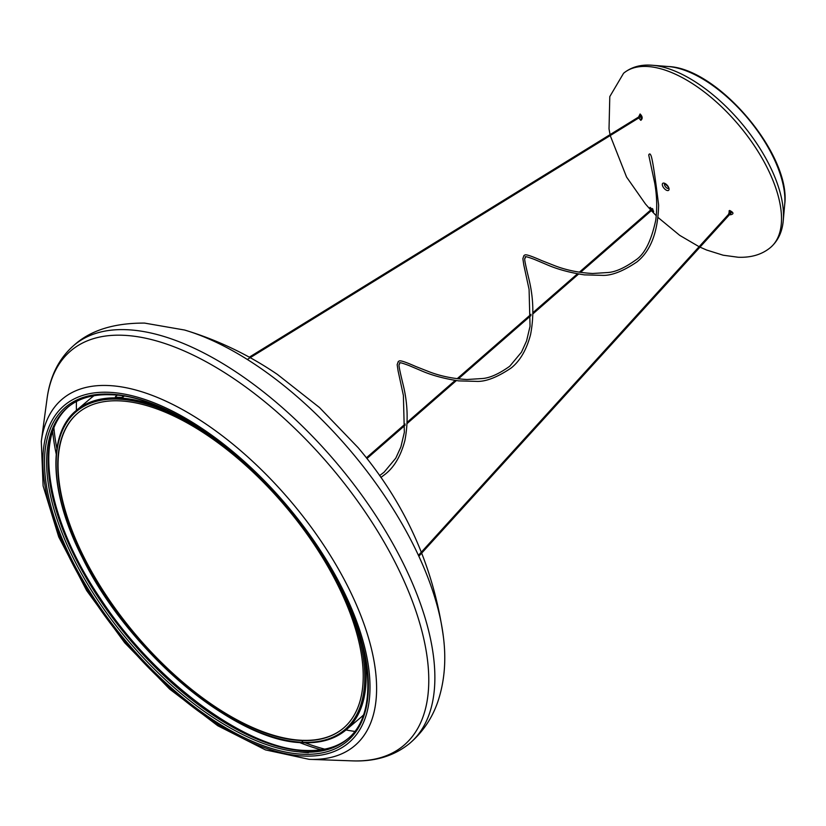 <?xml version="1.0" encoding="UTF-8"?>
<svg xmlns="http://www.w3.org/2000/svg" width="826" height="826" viewBox="0 0 826 826"><rect width="100%" height="100%" fill="white"/><g stroke="black" fill="none" stroke-linecap="round" stroke-linejoin="round"><path stroke-width="1.24" d="M301.769 740.292L301.469 740.55A206.035 98.748 49.9 0 1 88.072 565.955A206.035 98.748 49.9 0 1 77.644 413.268A206.035 98.748 49.9 0 1 332.888 575.567A206.035 98.748 49.9 0 1 343.317 728.253A206.035 98.748 49.9 0 1 302.347 740.581L301.769 740.292A206.035 98.748 49.9 0 1 88.382 565.696A206.035 98.748 49.9 0 1 77.799 413.134M343.471 728.129A206.035 98.748 49.9 0 1 302.657 740.323L302.089 740.571M363.388 715.058A209.05 100.204 49.9 0 1 360.456 717.753L345.877 730.05C335.077 739.043 321.077 743.266 303.875 742.719L303.875 742.719A0.909 0.733 91.7 0 1 303.297 742.326L302.863 742.306A0.909 0.733 91.7 0 0 303.658 742.667M165.665 409.696A209.05 100.204 49.9 0 0 76.312 410.45L90.891 398.153A209.05 100.204 49.9 0 1 94.04 395.706M302.863 742.306L302.048 740.819L302.843 742.306A0.909 0.733 92.2 0 0 303.421 742.698L302.977 742.688A0.909 0.733 92.2 0 0 303.194 742.646M117.127 395.251L115.847 396.325A1.507 0.527 -28.3 0 0 115.413 397.079A1.507 0.527 -28.3 0 0 115.733 397.213L121.112 397.43A1.507 0.527 -28.3 0 0 123.022 396.614L123.59 396.129M123.022 396.614L124.127 396.222M115.733 397.213L121.112 397.43M123.219 396.986A1.507 0.527 151.7 0 1 121.319 397.802M651.239 209.525L650.031 207.347C652.633 209.587 653.831 211.053 653.614 211.745L651.848 210.186M638.539 117.147L640.098 113.978C642.556 116.476 642.824 118.583 640.904 120.286L638.797 118.056M728.656 214.079L729.616 210.454C733.767 212.561 734.056 214.006 730.473 214.791L729.492 214.512M729.616 210.454A1.507 0.527 100.1 0 0 729.895 210.929L728.986 210.971L730.019 212.581M641.028 115.289L641.337 116.373M640.615 116.931L641.781 118.51M730.824 212.643L732.073 212.303M379.578 475.621L384.049 472.245L395.778 458.172L400.889 446.938L404.348 432.318L403.387 395.417L398.111 370.998L397.172 364.679L398.246 361.551C399.701 361.148 397.771 358.577 415.819 366.517L429.52 371.906C440.847 376.212 453.329 378.742 466.969 379.506L481.961 378.556C489.519 378.143 498.78 374.033 509.745 366.238L521.474 352.165L526.575 340.921L530.044 326.311L529.084 289.399L523.798 264.981L522.868 258.672L523.932 255.544C525.398 255.141 523.467 252.56 541.515 260.5L555.217 265.889C566.543 270.195 579.026 272.735 592.665 273.489L607.657 272.539C615.215 272.126 624.477 268.027 635.442 260.221C644.425 254.542 651.187 241.233 655.73 220.294C657.289 208.41 656.969 196.113 654.77 183.382L648.792 155.319A1.136 0.909 -87.8 0 1 650.589 154.906C651.982 155.969 654.657 172.706 658.632 205.106C657.971 232.013 650.723 250.959 636.898 261.956C622.711 271.496 610.992 275.956 601.731 275.337L584.395 274.872C569.62 272.642 556.848 269.131 546.089 264.341L534.608 259.488C527.339 256.752 524.262 256.019 525.398 257.268C525.429 260.438 522.321 252.002 528.877 278.878C533.493 297.67 534.061 316.213 530.591 334.478C526.616 349.635 520.163 360.797 511.211 367.962C497.015 377.503 485.296 381.973 476.034 381.354L458.698 380.889C443.923 378.659 431.151 375.149 420.393 370.347L408.911 365.495C401.642 362.769 398.576 362.025 399.701 363.285C399.743 366.455 396.625 358.019 403.181 384.885C407.796 403.687 408.364 422.22 404.895 440.495C400.93 455.642 394.467 466.804 385.515 473.979L380.879 477.469M348.087 738.537A216.98 103.993 49.9 0 1 305.259 750.865A216.98 103.993 49.9 0 1 103.085 604.549A216.98 103.993 49.9 0 1 68.321 406.836M303.731 752.145A216.98 103.993 -130.1 0 0 347.333 739.177C381.333 712.601 372.454 636.175 325.083 560.296C272.033 471.357 172.995 395.241 110.426 394.756C92.688 394.136 78.387 398.369 67.556 407.466A216.98 103.993 -130.1 0 0 100.989 604.983A216.98 103.993 -130.1 0 0 303.731 752.145M109.476 394.105A218.487 104.716 49.9 0 1 336.244 579.274A218.487 104.716 49.9 0 1 303.39 754.252A218.487 104.716 49.9 0 1 76.632 569.073A218.487 104.716 49.9 0 1 109.476 394.105M308.418 752.641A220.687 105.78 49.9 0 1 299.229 751.866M304.371 756.058A220.687 105.78 -130.1 0 0 337.545 579.325A220.687 105.78 -130.1 0 0 108.495 392.288A220.687 105.78 -130.1 0 0 75.321 569.021A220.687 105.78 -130.1 0 0 304.371 756.058M107.876 385.515A226.789 108.702 49.9 0 1 343.11 577.467A226.789 108.702 49.9 0 1 309.523 759.352A226.789 108.702 49.9 0 1 309.151 759.331L352.392 760.87A258.197 123.755 -130.1 0 0 390.646 553.802A258.197 123.755 -130.1 0 0 122.816 335.263A258.197 123.755 -130.1 0 0 47.03 398.824L41.3 441.342A226.789 108.702 49.9 0 1 107.876 385.515M443.469 637.476A248.296 119.006 -130.1 0 0 443.397 636.898A248.296 119.006 -130.1 0 0 184.58 330.028L144.56 323.09C113.905 322.976 90.395 330.369 74.01 345.258C58.997 358.298 50.004 376.15 47.03 398.824M184.58 330.028C217.775 340.044 248.75 354.87 277.505 374.498L319.497 407.548L358.123 447.671C405.153 503.24 433.578 566.306 443.397 636.898C446.412 660.49 444.46 682.379 437.532 702.575C431.833 718.692 422.571 732.27 409.748 743.317A260.376 124.798 -130.1 0 0 369.625 506.286A260.376 124.798 -130.1 0 0 126.326 329.688A260.376 124.798 -130.1 0 0 74.01 345.258M351.979 760.86A258.197 123.755 -130.1 0 0 352.392 760.87C375.241 761.758 394.353 755.904 409.748 743.317M52.688 431.554A253.324 121.412 -130.1 0 0 56.24 454.186M299.384 742.46A253.324 121.412 -130.1 0 0 321.087 749.771M53.917 428.085A254.336 121.907 -130.1 0 0 56.891 448.632M304.959 742.75A254.336 121.907 -130.1 0 0 324.711 749.151M76.457 401.488A244.197 117.044 -130.1 0 0 76.446 410.336M346.011 729.936A244.197 117.044 -130.1 0 0 354.736 731.413M361.674 642.101A209.05 100.204 49.9 0 1 345.877 730.05M76.312 410.45C46.906 434.28 49.622 493.607 82.301 557.519C128.071 651.828 235.565 742.202 302.977 742.688A0.909 0.733 92.2 0 1 302.409 742.295A208.142 99.76 49.9 0 1 62.807 507.949A208.142 99.76 49.9 0 1 217.827 441.445M339.187 585.335A208.142 99.76 49.9 0 1 303.297 742.326M640.119 116.208L640.563 116.931M730.256 212.427L730.824 212.932M730.938 211.766L731.413 212.323M623.578 73.256A113.957 54.619 49.9 0 1 646.479 66.452A113.957 54.619 49.9 0 1 752.971 143.745A113.957 54.619 49.9 0 1 770.524 247.48C778.071 240.831 782.315 231.817 783.265 220.439A112.346 53.845 49.9 0 0 741.345 123.012A112.346 53.845 49.9 0 0 652.385 65.264L650.124 65.13C639.696 64.655 630.847 67.371 623.578 73.256L609.794 96.59L609.02 128.897L610.063 134.71M667.707 190.579A4.553 2.179 49.9 0 1 662.979 186.717A4.553 2.179 49.9 0 1 663.67 183.073A4.553 2.179 49.9 0 1 668.399 186.934A4.553 2.179 49.9 0 1 667.707 190.579M653.614 211.745A1.507 1.404 -61.3 0 1 653.273 210.671M650.031 207.347A1.507 1.404 117.3 0 0 650.454 207.698L653.49 210.919M664.672 183.754A3.015 1.445 -130.1 0 0 665.291 186.511A3.015 1.445 -130.1 0 0 668.038 188.462A3.015 1.445 -130.1 0 0 668.544 188.349M730.473 214.791A1.507 0.527 -80.1 0 1 730.566 213.325M729.895 210.929L732.197 212.21M640.584 120.224A1.507 1.146 -71.9 0 1 641.265 118.624M640.098 113.978A1.507 1.146 108.4 0 0 640.811 115.093L641.74 118.552M650.32 65.14A112.346 53.845 49.9 0 1 652.385 65.264L668.306 66.534A99.905 47.887 49.9 0 1 747.416 117.891A99.905 47.887 49.9 0 1 784.7 204.528L783.265 220.439M348.861 737.897C338.164 746.89 323.998 751.082 306.343 750.473C247.377 749.822 155.092 682.152 100.545 598.747C45.874 518.728 33.04 433.826 69.074 406.185M309.141 759.331L265.476 749.894L217.806 725.775L169.598 689.06L124.674 642.742L86.678 590.611L58.718 536.91L43.107 485.894L41.3 441.342M247.294 359.475L641.575 116.218M249.276 357.193L640.842 115.65M418.865 556.218L731.898 212.034M418.452 555.33L731.196 211.435M579.325 272.208L652.385 208.534M577.457 273.84L532.946 312.631M531.004 314.334L457.129 378.731M455.188 380.414L407.197 422.251M405.163 424.017L366.372 457.841M580.492 272.394L652.974 209.226M578.603 274.036L532.946 313.839M530.963 315.563L458.337 378.876M456.375 380.59L407.146 423.501M405.091 425.287L366.93 458.554M770.524 247.48C762.068 254.501 751.278 257.753 738.155 257.247L723.173 255.213L706.602 250.02L699.88 247.077M699.033 246.664L679.715 235.358L658.085 217.517M656.267 215.741L651.342 210.63M650.723 209.969L645.426 203.95L626.573 177.063L610.259 135.65M668.647 188.276L668.533 188.421C668.781 187.296 667.48 185.736 664.631 183.744L664.754 183.661M668.306 66.534C718.073 68.29 791.36 155.174 784.7 204.528"/></g></svg>
